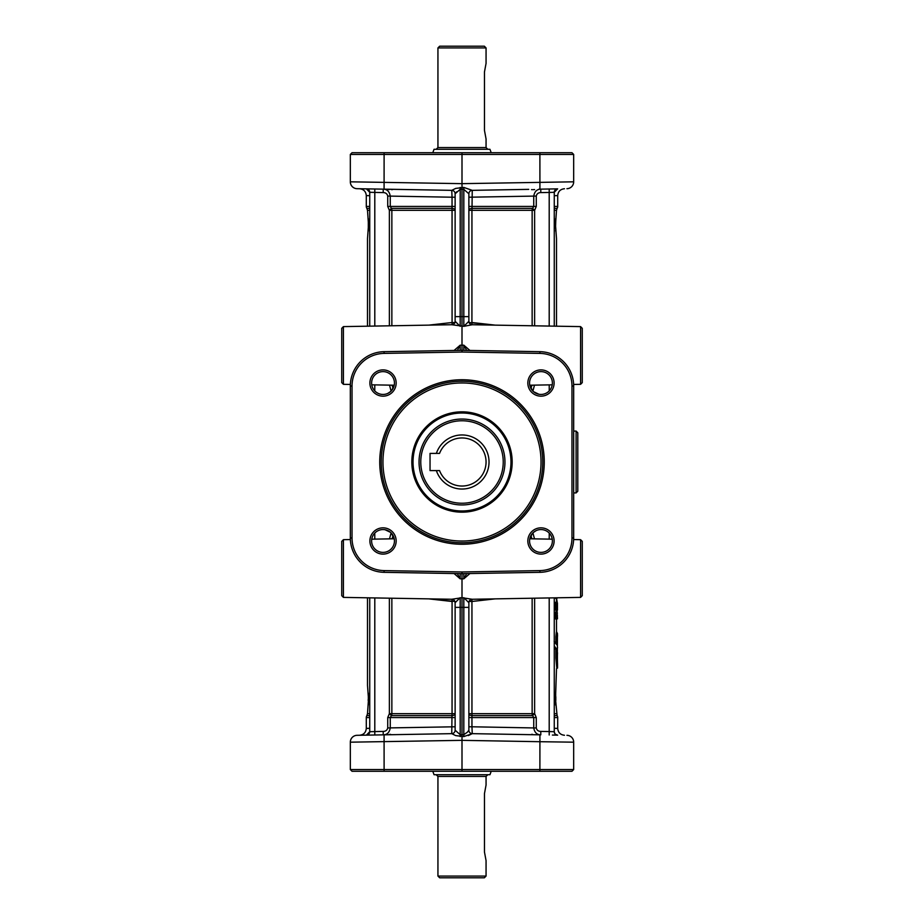 <?xml version="1.0" encoding="UTF-8"?>
<svg xmlns="http://www.w3.org/2000/svg" width="924" height="924" viewBox="0 0 924 924"><rect width="100%" height="100%" fill="white"/><g stroke="black" fill="none" stroke-linecap="round" stroke-linejoin="round"><path stroke-width="1.39" d="M576.091 492.931L577.8 491.21L577.8 432.79L576.091 431.069L576.091 492.931L573.677 492.931M573.677 431.069L576.091 431.069M555.878 658.107L556.837 668.41L555.878 658.107L555.878 650.277L556.641 650.277L557.53 668.064L556.929 649.607L554.261 645.864M554.261 647.701L556.213 649.942L554.261 646.973M554.261 641.649L556.883 644.894L556.976 632.386L556.364 632.212L555.878 636.682L555.878 643.012M554.261 717.567L557.703 717.567A3.442 3.442 0 0 0 557.103 715.626L555.497 699.11L556.502 668.757M555.463 612.346L555.636 619.045L556.086 610.741M555.613 602.483L556.086 609.54L555.289 602.321L555.289 609.898L555.902 609.551M556.329 609.54L556.537 608.073M556.802 619.034L556.029 619.034M556.733 603.742L556.398 602.159L557.114 602.506L557.114 605.913M555.763 597.816L555.763 598.556L556.283 598.209M556.502 602.309L556.929 597.793L555.763 598.556L556.109 597.816M556.433 602.356L556.433 600.531L557.103 602.009L556.433 602.356M557.438 618.861L556.779 619.034M556.583 611.076L556.698 610.129M557.103 602.009L557.103 600.877M556.745 610.106L557.484 609.759L556.537 605.59M556.56 602.922L557.449 609.297L557.449 602.852L557.438 609.759L556.537 603.476L556.421 609.205L556.086 602.667L557.045 608.061M556.56 612.843L555.809 612.589L556.779 611.076L556.086 619.034L557.114 611.422L557.484 618.699L557.114 611.422M556.537 603.476L556.271 604.169L556.537 603.476M557.484 609.759L557.114 602.506M557.449 609.297L557.114 608.639L557.449 609.297M557.08 611.214L557.345 609.99L557.126 611.272M557.022 610.106L556.906 611.099M556.571 613.952L556.248 617.763L557.449 618.11L556.537 617.763L557.449 618.11L557.114 612.046L556.236 614.09L556.779 612.393L557.415 613.086M556.352 613.617L556.433 612.393M556.733 617.763L556.698 613.351L557.114 617.763M555.682 705.047L555.682 693.173M555.671 693.335L555.659 704.677M555.809 699.607L555.809 696.731M555.809 699.849L555.809 700.531M557.103 633.159L556.548 644.559M557.449 633.448L557.357 653.083M557.53 636.22L557.449 633.402M557.057 651.501L557.357 658.107C557.726 670.836 557.207 657.414 557.519 652.806M554.261 646.546L556.929 649.607M556.583 649.942L556.213 658.107L556.987 658.107M557.114 639.916L557.391 646.454M555.878 636.682L556.779 633.159M554.261 326.16L554.261 192.296A3.442 3.442 0 0 1 554.388 191.383A3.442 3.442 0 0 0 554.261 192.296A3.442 3.442 0 0 1 557.646 188.854L539.916 189.166L557.646 188.854A3.442 3.442 0 0 0 557.426 188.866A3.442 3.442 0 0 1 557.646 188.854A3.442 3.442 0 0 0 555.255 189.882A3.442 3.442 0 0 1 555.774 189.443A3.442 3.442 0 0 0 554.723 190.587A3.442 3.442 0 0 1 555.255 189.882M556.502 326.195L556.502 238.635L555.497 224.89L556.502 210.326L554.261 210.326M555.694 230.988L555.809 230.053M555.543 227.962L555.809 219.658M555.694 218.722L555.532 222.291M538.911 189.189L540.967 189.154M471.921 324.705L471.945 210.326L468.872 210.326A3.442 1.952 180 0 1 472.014 208.374L472.245 190.344L528.713 189.362M468.872 193.786A3.442 3.43 -0 0 1 472.245 190.344L463.79 187.422L463.813 189.328L468.872 193.786A3.442 3.442 0 0 1 469.854 191.372A3.442 3.442 0 0 0 468.872 193.786A3.442 3.442 0 0 1 469.854 191.372A3.442 3.442 0 0 0 468.872 193.786A3.442 3.442 0 0 1 469.854 191.372A3.442 3.442 0 0 0 468.872 193.786L468.872 322.534M534.626 325.814L534.626 210.326L536.267 206.433L536.267 196.061C536.821 193.774 538.334 192.619 540.794 192.585L540.794 189.154C536.913 189.201 534.569 191.511 533.749 196.061L533.749 206.433L532.582 208.374L534.626 210.326L532.143 210.326L532.143 325.768M361.399 152.726L352.032 152.726L350.323 154.447L573.677 154.447L571.968 152.726L361.399 152.726M383.033 189.154L366.366 188.854A3.442 3.442 0 0 1 368.745 189.882A3.442 3.442 0 0 0 368.226 189.443A3.442 3.442 0 0 1 369.277 190.587A3.442 3.442 0 0 0 368.226 189.443A3.442 3.442 0 0 1 369.739 192.296L369.739 326.16M571.968 152.726L573.677 154.447L573.677 181.82A6.872 6.872 0 0 1 566.932 188.692A6.872 6.872 0 0 0 573.677 181.82L462 183.657L462 152.726M350.323 154.447L350.323 181.82A6.872 6.872 0 0 0 357.068 188.692L451.755 190.344L455.682 188.415M469.935 350.462L463.813 345.195L462 345.16L462 183.657L350.323 181.82A6.872 6.872 0 0 0 352.287 186.636A6.872 6.872 0 0 1 350.323 181.82A6.872 6.872 0 0 0 357.068 188.692A6.872 6.872 0 0 1 352.287 186.636A6.872 6.872 0 0 0 357.068 188.692L366.354 188.854A3.442 3.442 0 0 1 366.574 188.866A3.442 3.442 0 0 0 366.354 188.854A3.442 3.442 0 0 1 368.745 189.882M385.089 189.189L389.385 189.559M391.58 189.663L392.457 189.616M394.259 189.351L451.755 190.344L394.444 189.351M491.21 152.726L489.963 149.295L434.037 149.295L432.79 152.726M487.849 149.284L486.059 147.574L437.941 147.574L436.151 149.284M486.059 147.574L486.059 138.981L484.465 130.388L484.465 71.968L486.059 63.386L484.465 71.968M486.059 47.921L437.941 47.921L439.662 46.2L484.338 46.2L486.059 47.921L486.059 63.386M531.543 189.616L532.42 189.663M533.379 189.651L534.615 189.559M456.606 191.811L455.128 193.786A3.442 3.442 0 0 0 454.146 191.372A3.442 3.442 0 0 1 455.128 193.786A3.442 3.442 0 0 0 454.146 191.372A3.442 3.442 0 0 1 455.128 193.786L460.187 189.328L463.813 189.328L463.813 326.334L472.245 324.74L580.584 326.611L580.584 384.326L582.27 382.617L582.27 328.332L580.584 326.611M455.128 210.326L455.128 206.433L452.044 206.433L451.986 208.374A3.442 1.952 180 0 1 455.128 210.326L452.055 210.326L452.079 324.705M463.79 187.422L455.694 188.404L451.755 190.344L452.044 197.216L455.128 197.216L455.128 193.786L455.128 321.298A3.442 3.43 -0 0 1 451.928 324.728M366.366 188.854L369.739 192.296A3.442 3.442 0 0 0 369.612 191.383A3.442 3.442 0 0 1 369.739 192.296L383.206 192.585C385.666 192.619 387.179 193.774 387.733 196.061L387.733 206.433L389.374 210.326L391.418 208.374L390.251 206.433L390.251 196.061C389.431 191.511 387.087 189.201 383.206 189.154L383.206 192.585M369.739 597.84L369.739 731.704A3.442 3.442 0 0 1 369.612 732.616A3.442 3.442 0 0 0 369.739 731.704A3.442 3.442 0 0 1 366.354 735.146L395.287 734.638M387.733 717.567L390.251 717.567L391.418 715.626L389.374 713.674L387.733 717.567L387.733 727.939C387.179 730.226 385.666 731.381 383.206 731.415L369.739 731.704L366.366 735.146A3.442 3.442 0 0 0 366.574 735.134A3.442 3.442 0 0 1 366.354 735.146A3.442 3.442 0 0 0 368.745 734.118A3.442 3.442 0 0 1 368.226 734.557A3.442 3.442 0 0 0 369.277 733.413A3.442 3.442 0 0 1 368.745 734.118M367.498 597.805L367.498 685.365L368.503 699.11L367.498 713.674L369.739 713.674M368.318 693.162L368.329 704.885M368.191 699.676L368.191 700.357M369.739 210.326L367.498 210.326L368.503 224.89L367.498 238.635L367.498 326.195M368.306 230.988L368.306 218.722M471.956 322.522L495.114 325.121L469.103 322.534M455.128 193.786A3.442 3.43 180 0 0 451.755 190.344L395.287 189.362M428.886 325.121L452.044 322.522L428.886 325.121M554.261 206.433L557.703 206.433A3.442 3.442 0 0 1 557.103 208.374L556.502 210.326M554.261 195.68L557.703 195.611C558.096 191.499 560.348 189.201 564.46 188.739M436.371 470.593L430.041 470.593L430.041 453.407L439.535 453.407A24.059 24.059 0 0 1 486.059 462A24.059 24.059 0 0 1 439.535 470.593L436.371 470.593A27.027 27.027 0 0 0 489.027 462A27.027 27.027 0 0 0 436.371 453.407M462 420.767A41.234 41.234 0 0 1 503.233 462A41.234 41.234 0 0 1 462 503.233A41.234 41.234 0 0 1 420.767 462A41.234 41.234 0 0 1 462 420.767M462 419.046A42.954 42.954 0 0 1 504.954 462A42.954 42.954 0 0 1 462 504.954A42.954 42.954 0 0 1 419.046 462A42.954 42.954 0 0 1 462 419.046M462 413.028A48.972 48.972 0 0 0 413.028 462A48.972 48.972 0 0 0 462 510.972A48.972 48.972 0 0 0 510.972 462A48.972 48.972 0 0 0 462 413.028M462 411.827A50.173 50.173 0 0 0 411.827 462A50.173 50.173 0 0 0 462 512.173A50.173 50.173 0 0 0 512.173 462A50.173 50.173 0 0 0 462 411.827M462 542.758A80.758 80.758 0 0 1 381.242 462A80.758 80.758 0 0 1 462 381.242A80.758 80.758 0 0 1 542.758 462A80.758 80.758 0 0 1 462 542.758M462 379.741A82.259 82.259 0 0 0 379.741 462A82.259 82.259 0 0 0 462 544.259A82.259 82.259 0 0 0 544.259 462A82.259 82.259 0 0 0 462 379.741M352.032 386.036A32.64 32.64 0 0 1 384.107 353.395L462 352.032L539.893 353.395A32.64 32.64 0 0 1 571.968 386.036L571.968 537.964A32.64 32.64 0 0 1 539.893 570.605L462 571.968L384.107 570.605A32.64 32.64 0 0 1 352.032 537.964L352.032 386.036L350.323 386.036L350.323 537.964A34.361 34.361 0 0 0 384.084 572.326L462 573.677L539.916 572.326A34.361 34.361 0 0 0 573.677 537.964L573.677 386.036A34.361 34.361 0 0 0 539.916 351.674L462 350.323L384.084 351.674A34.361 34.361 0 0 0 350.323 386.036M540.967 554.111A13.144 13.144 0 0 0 554.111 540.967A13.144 13.144 0 0 0 540.967 527.835A13.144 13.144 0 0 0 527.835 540.967A13.144 13.144 0 0 0 540.967 554.111M383.033 554.111A13.144 13.144 0 0 0 396.165 540.967A13.144 13.144 0 0 0 383.033 527.835A13.144 13.144 0 0 0 369.889 540.967A13.144 13.144 0 0 0 383.033 554.111M540.967 396.165A13.144 13.144 0 0 0 554.111 383.033A13.144 13.144 0 0 0 540.967 369.889A13.144 13.144 0 0 0 527.835 383.033A13.144 13.144 0 0 0 540.967 396.165M383.033 396.165A13.144 13.144 0 0 0 396.165 383.033A13.144 13.144 0 0 0 383.033 369.889A13.144 13.144 0 0 0 369.889 383.033A13.144 13.144 0 0 0 383.033 396.165M540.967 394.444A11.423 11.423 0 0 1 529.556 383.033A11.423 11.423 0 0 1 540.967 371.61A11.423 11.423 0 0 1 552.39 383.033A11.423 11.423 0 0 1 540.967 394.444M529.741 385.077L532.617 390.817M533.448 391.626L538.911 394.259M383.033 552.39A11.423 11.423 0 0 1 371.61 540.967A11.423 11.423 0 0 1 383.033 529.556A11.423 11.423 0 0 1 394.444 540.967A11.423 11.423 0 0 1 383.033 552.39M383.033 394.444A11.423 11.423 0 0 1 371.61 383.033A11.423 11.423 0 0 1 383.033 371.61A11.423 11.423 0 0 1 394.444 383.033A11.423 11.423 0 0 1 383.033 394.444M540.967 552.39A11.423 11.423 0 0 1 529.556 540.967A11.423 11.423 0 0 1 540.967 529.556A11.423 11.423 0 0 1 552.39 540.967A11.423 11.423 0 0 1 540.967 552.39M538.911 529.741L538.265 529.879M536.116 530.63L533.171 532.628M532.374 533.46L529.741 538.923M385.089 394.259L385.735 394.121M387.884 393.37L390.829 391.372M391.626 390.54L394.259 385.077M394.259 538.923L391.383 533.183M390.552 532.374L385.089 529.741M462 571.968L462 578.84L463.813 578.805L469.935 573.538M462 352.032L462 345.16L460.187 345.195L454.065 350.462M573.642 539.547L580.584 539.674L580.584 597.389L472.199 599.272L462 597.689L462 573.677M580.584 597.389L582.27 595.668L582.27 541.383L580.584 539.674L582.27 541.383M343.416 326.611L341.73 328.332L341.73 382.617L343.416 384.326L343.416 326.611L451.801 324.728L463.813 326.334L468.872 321.309A3.442 3.43 0 0 0 472.072 324.728M457.334 350.404L460.187 345.195L460.175 350.346M466.666 573.596L463.813 578.805L463.825 573.654M454.065 573.538L460.187 578.805L457.334 573.596M352.032 771.274L350.323 769.553L352.032 771.274L462 771.274L462 597.689L451.755 599.26L343.416 597.389L343.416 539.674L350.358 539.547M460.175 573.654L460.187 578.805L462 578.84M341.73 541.383L343.416 539.674L341.73 541.383L341.73 595.668L343.416 597.389M463.825 350.346L463.813 345.195L466.666 350.404M460.21 187.422L460.187 316.62L455.128 316.62L455.128 322.534M471.945 210.326L472.014 208.374L532.582 208.374A3.442 2.553 -90 0 0 532.143 210.326L471.945 210.326M451.986 208.374L452.055 210.326L391.857 210.326A3.442 2.553 90 0 0 391.418 208.374L451.986 208.374M460.175 321.471L460.187 326.334L455.128 321.309C455.544 322.661 454.446 323.804 451.801 324.728M472.199 324.728C470.686 324.901 469.577 323.758 468.872 321.309L468.872 316.62L460.187 316.62L460.187 326.334M531.924 385.181L530.942 388.496M532.905 391.118L534.488 385.135M540.794 192.585L549.202 192.446L549.202 189.004M549.202 326.068L549.202 192.446L554.261 192.296L557.634 188.854M468.872 197.216L536.267 196.061M554.261 597.84L554.261 731.704A3.442 3.442 0 0 0 555.255 734.118A3.442 3.442 0 0 1 554.261 731.704L549.202 731.554L549.202 734.996M552.39 735.054L557.542 735.146M555.255 734.118A3.442 3.442 0 0 0 557.646 735.146A3.442 3.442 0 0 1 555.255 734.118M549.202 597.932L549.202 731.554L540.794 731.415L540.794 734.846C536.902 734.776 534.557 732.478 533.749 727.939L471.956 726.784L471.945 601.466L495.114 598.879L471.956 601.478L471.921 599.295M536.267 717.567L534.626 713.674L532.582 715.626L533.749 717.567L533.749 727.939L536.267 727.939L536.267 717.567L468.872 717.567L468.872 713.674L532.143 713.674A3.442 2.553 -90 0 0 532.582 715.626L472.014 715.626A3.442 1.952 0 0 1 468.872 713.674M530.942 535.504L531.924 538.819M534.488 538.865L532.905 532.882M549.237 533.09L549.214 539.119M557.703 717.567L557.703 728.389L554.261 728.32M452.079 599.295L452.055 713.674L455.128 713.674A3.442 1.952 0 0 1 451.986 715.626L451.755 733.656L357.068 735.308A6.872 6.872 0 0 0 350.323 742.18L462 740.343L539.916 741.706L539.916 734.834L472.245 733.656L529.556 734.649L472.245 733.656L468.318 735.585M532.42 734.337L531.543 734.384M529.741 734.649L538.911 734.811M460.21 736.578L460.187 734.672L455.128 730.214A3.442 3.442 0 0 1 454.146 732.628A3.442 3.442 0 0 0 455.128 730.214A3.442 3.442 0 0 1 454.146 732.628A3.442 3.442 0 0 0 455.128 730.214A3.442 3.43 180 0 1 451.755 733.656L455.682 735.596L463.79 736.578L472.245 733.656L471.956 726.784L468.872 726.784L468.872 730.214A3.442 3.442 0 0 0 469.854 732.628A3.442 3.442 0 0 1 468.872 730.214A3.442 3.442 0 0 0 469.854 732.628A3.442 3.442 0 0 1 468.872 730.214L467.394 732.189L468.872 730.214L468.872 602.702A3.442 3.43 180 0 1 472.072 599.272M462 771.274L571.968 771.274L573.677 769.553L571.968 771.274M539.893 771.274L539.916 741.706L573.677 742.18L573.677 769.553L350.323 769.553L350.323 742.18A6.872 6.872 0 0 1 357.068 735.308L371.61 735.054M491.21 771.274L489.963 774.705L434.037 774.705L432.79 771.274M436.151 774.716L437.941 776.426L486.059 776.426L487.849 774.716M486.059 876.079L437.941 876.079L439.662 877.8L484.338 877.8L486.059 876.079L486.059 860.614L484.465 852.032L484.465 793.612L486.059 785.019L484.465 793.612M385.089 734.811L394.259 734.649M390.621 734.349L389.385 734.441M452.044 601.478L428.886 598.879L454.897 601.466M383.206 731.415L383.206 734.846C387.087 734.799 389.431 732.489 390.251 727.939L390.251 717.567L455.128 717.567M369.739 728.32L366.297 728.389L366.297 717.567A3.442 3.442 0 0 1 366.897 715.626L367.498 713.674M468.872 601.466L468.872 607.38L463.813 607.38L463.813 734.672L460.187 734.672L460.187 597.666L455.128 602.691A3.442 3.43 180 0 0 451.928 599.272M451.801 599.272C453.314 599.099 454.423 600.242 455.128 602.691L455.128 730.214A3.442 3.442 0 0 1 454.146 732.628M463.79 736.578L463.813 734.672L467.394 732.189M389.374 598.186L389.374 713.674L452.055 713.674L451.986 715.626L391.418 715.626A3.442 2.553 90 0 0 391.857 713.674L391.857 598.232M463.825 602.529L463.813 597.666L463.813 607.38L455.128 607.38L455.128 601.466M463.813 597.666L468.872 602.691C468.456 601.339 469.554 600.196 472.199 599.272M374.798 189.004L374.798 326.068M367.498 210.326L366.897 208.374A3.442 3.442 0 0 1 366.297 206.433L366.297 195.611L369.739 195.68M393.058 388.496L392.076 385.181M389.512 385.135L391.095 391.118M374.763 390.91L374.786 384.881M392.076 538.819L393.058 535.504M391.095 532.882L389.512 538.865M374.798 597.932L374.798 734.996M455.128 726.784L387.733 727.939M374.786 539.119L374.763 533.09M549.214 384.881L549.237 390.91M462 350.323L462 345.16M387.733 196.061L452.044 197.216L452.044 206.433L387.733 206.433M573.677 742.18A6.872 6.872 0 0 0 566.932 735.308A6.872 6.872 0 0 1 573.677 742.18A6.872 6.872 0 0 0 566.932 735.308A6.872 6.872 0 0 1 573.677 742.18M556.502 713.674L554.261 713.674M555.289 615.719L556.421 615.719M555.324 613.906L556.456 614.102M556.548 600.796L556.548 598.209L556.548 600.796M557.449 615.707L556.537 615.707L556.537 618.052M556.987 636.682L556.213 636.682L556.213 643.531M571.713 186.636A6.872 6.872 0 0 1 566.932 188.692A6.872 6.872 0 0 0 571.713 186.636M539.916 189.166L539.893 152.726M384.084 189.166L384.107 152.726M463.825 322.58L463.825 321.136M554.261 208.374L557.103 208.374M462 382.963A79.037 79.037 0 0 0 382.963 462A79.037 79.037 0 0 0 462 541.037A79.037 79.037 0 0 0 541.037 462A79.037 79.037 0 0 0 462 382.963M539.916 572.326L539.893 570.605M571.968 386.036L573.677 386.036M350.323 537.964L352.032 537.964M384.107 353.395L384.084 351.674M384.084 572.326L384.107 570.605M539.893 353.395L539.916 351.674M571.968 537.964L573.677 537.964M536.267 206.433L468.872 206.433M452.055 322.534L454.897 322.534M557.103 715.626L554.261 715.626M540.794 731.415C538.322 731.369 536.809 730.214 536.267 727.939M532.143 598.232L532.143 713.674L534.626 713.674L534.626 598.186M384.084 734.834L384.107 771.274M471.945 601.466L469.103 601.466M460.175 602.067L460.175 602.864M352.287 737.364A6.872 6.872 0 0 1 357.068 735.308A6.872 6.872 0 0 0 350.323 742.18A6.872 6.872 0 0 1 352.287 737.364M369.739 715.626L366.897 715.626M366.297 717.567L369.739 717.567M472.245 733.656A3.442 3.43 0 0 1 468.872 730.214M366.897 208.374L369.739 208.374M369.739 206.433L366.297 206.433M391.857 325.768L391.857 210.326L389.374 210.326L389.374 325.814M556.502 632.351L556.502 619.23M556.502 611.076L556.502 610.302M556.537 603.58L556.537 609.251M557.391 608.327L557.449 609.251M556.537 615.742L556.583 613.975M557.53 668.075L557.53 663.605M557.357 658.107L557.184 663.259M557.38 646.384L557.53 647.851M556.86 644.756L554.134 641.175M437.941 147.574L437.941 47.921M557.703 206.433L557.703 195.611M371.748 539.177L394.236 538.784M552.252 539.177L529.764 538.784M582.27 382.617L580.584 384.326L573.642 384.453M552.252 384.823L529.764 385.216M341.73 382.617L343.416 384.326L350.358 384.453M371.748 384.823L394.236 385.216M554.284 732.062L555.035 733.864M555.474 734.326L557.588 735.146M557.703 728.389C558.096 732.501 560.348 734.799 564.46 735.261M486.059 785.019L486.059 776.426M437.941 876.079L437.941 776.426M366.297 728.389C365.904 732.501 363.652 734.799 359.54 735.261M366.297 195.611C365.904 191.499 363.652 189.201 359.54 188.739"/></g></svg>
